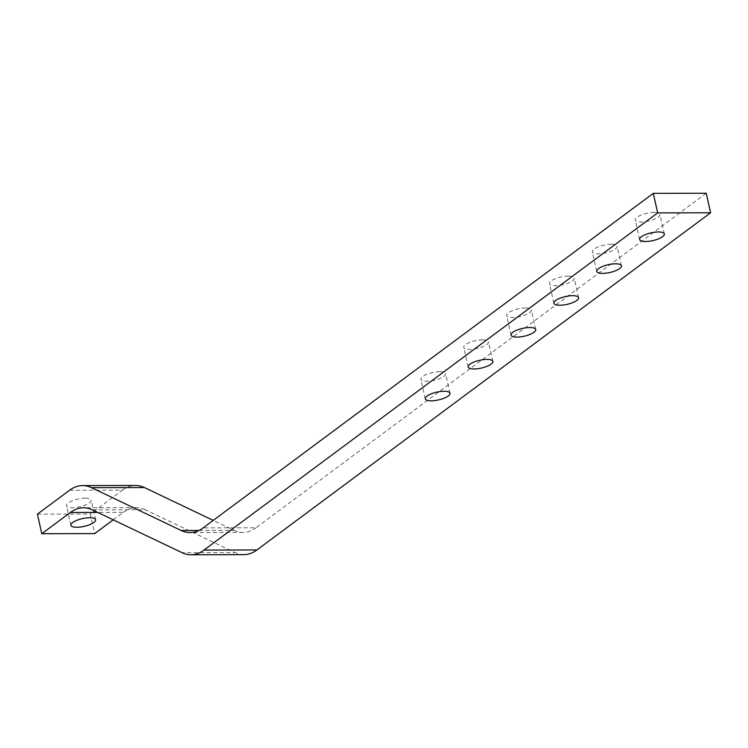 <?xml version="1.0" encoding="UTF-8"?>
<svg xmlns="http://www.w3.org/2000/svg" width="748" height="748" viewBox="0 0 748 748"><rect width="100%" height="100%" fill="white"/><g stroke="black" fill="none" stroke-linecap="round" stroke-linejoin="round"><path stroke-width="0.56" stroke-dasharray="3.74 2.81" d="M654.014 212.413A12.66 3.983 -12.7 0 1 659.942 214.405A12.66 3.983 -12.7 0 1 654.033 219.36A12.66 3.983 -12.7 0 1 641.158 221.969A12.66 3.983 -12.7 0 1 635.23 219.977A12.66 3.983 -12.7 0 1 641.139 215.022A12.66 3.983 -12.7 0 1 654.014 212.413M611.144 244.269A12.66 3.983 -12.7 0 1 617.072 246.27A12.66 3.983 -12.7 0 1 611.163 251.225A12.66 3.983 -12.7 0 1 598.288 253.834A12.66 3.983 -12.7 0 1 592.36 251.833A12.66 3.983 -12.7 0 1 598.269 246.877A12.66 3.983 -12.7 0 1 611.144 244.269M568.274 276.134A12.66 3.983 -12.7 0 1 574.202 278.125A12.66 3.983 -12.7 0 1 568.293 283.081A12.66 3.983 -12.7 0 1 555.418 285.689A12.66 3.983 -12.7 0 1 549.49 283.698A12.66 3.983 -12.7 0 1 555.399 278.742A12.66 3.983 -12.7 0 1 568.274 276.134M525.405 307.989A12.66 3.983 -12.7 0 1 531.332 309.99A12.66 3.983 -12.7 0 1 525.423 314.945A12.66 3.983 -12.7 0 1 512.548 317.545A12.66 3.983 -12.7 0 1 506.62 315.553A12.66 3.983 -12.7 0 1 512.53 310.598A12.66 3.983 -12.7 0 1 525.405 307.989M482.535 339.854A12.66 3.983 -12.7 0 1 488.463 341.845A12.66 3.983 -12.7 0 1 482.554 346.801A12.66 3.983 -12.7 0 1 469.679 349.41A12.66 3.983 -12.7 0 1 463.751 347.418A12.66 3.983 -12.7 0 1 469.66 342.453A12.66 3.983 -12.7 0 1 482.535 339.854M439.665 371.709A12.66 3.983 -12.7 0 1 445.593 373.701A12.66 3.983 -12.7 0 1 439.684 378.666A12.66 3.983 -12.7 0 1 426.809 381.265A12.66 3.983 -12.7 0 1 420.89 379.273A12.66 3.983 -12.7 0 1 426.79 374.318A12.66 3.983 -12.7 0 1 439.665 371.709M85.291 498.168A12.66 3.983 -12.7 0 1 91.219 500.169A12.66 3.983 -12.7 0 1 85.309 505.124A12.66 3.983 -12.7 0 1 72.434 507.733A12.66 3.983 -12.7 0 1 66.507 505.732A12.66 3.983 -12.7 0 1 72.416 500.777A12.66 3.983 -12.7 0 1 85.291 498.168M37.4 514.166L90.321 514.044L94.725 533.586M113.219 519.832L123.298 512.343L97.651 512.408M92.322 509.856L145.234 509.734L234.966 552.566L182.054 552.688M706.196 193.236L256.068 527.761L203.147 527.882M198.94 530.454L234.133 530.369L213.227 520.393M69.555 490.267L122.466 490.146L90.321 514.044M243.839 554.642A63.318 34.763 89.9 0 1 234.966 552.566M145.234 509.734A63.318 34.763 -90.1 0 0 136.37 507.658A63.318 34.763 -90.1 0 0 123.298 512.343M122.466 490.146A63.318 34.763 89.9 0 1 135.538 485.461M234.133 530.369A63.318 34.763 -90.1 0 0 243.006 532.445A63.318 34.763 -90.1 0 0 256.068 527.761M664.346 233.956L659.942 214.405M621.476 265.811L617.072 246.27M578.606 297.667L574.202 278.125M535.736 329.531L531.332 309.99M492.867 361.387L488.463 341.845M449.997 393.252L445.593 373.701M95.622 519.71L91.219 500.169M70.91 525.274L66.507 505.732M425.294 398.815L420.89 379.273M468.164 366.959L463.751 347.418M511.024 335.095L506.62 315.553M553.894 303.239L549.49 283.698M596.764 271.384L592.36 251.833M639.634 239.519L635.23 219.977M243.006 532.445L190.086 532.567M136.37 507.658L83.449 507.78"/><path stroke-width="1.12" d="M645.561 241.511A12.66 3.983 167.3 0 0 658.436 238.911A12.66 3.983 167.3 0 0 664.346 233.956A12.66 3.983 167.3 0 0 658.418 231.955A12.66 3.983 167.3 0 0 645.543 234.563A12.66 3.983 167.3 0 0 639.634 239.519A12.66 3.983 167.3 0 0 645.561 241.511M602.692 273.375A12.66 3.983 167.3 0 0 615.567 270.767A12.66 3.983 167.3 0 0 621.476 265.811A12.66 3.983 167.3 0 0 615.548 263.82A12.66 3.983 167.3 0 0 602.673 266.419A12.66 3.983 167.3 0 0 596.764 271.384A12.66 3.983 167.3 0 0 602.692 273.375M559.822 305.231A12.66 3.983 167.3 0 0 572.697 302.631A12.66 3.983 167.3 0 0 578.606 297.667A12.66 3.983 167.3 0 0 572.678 295.675A12.66 3.983 167.3 0 0 559.803 298.284A12.66 3.983 167.3 0 0 553.894 303.239A12.66 3.983 167.3 0 0 559.822 305.231M516.952 337.096A12.66 3.983 167.3 0 0 529.827 334.487A12.66 3.983 167.3 0 0 535.736 329.531A12.66 3.983 167.3 0 0 529.808 327.54A12.66 3.983 167.3 0 0 516.933 330.139A12.66 3.983 167.3 0 0 511.024 335.095A12.66 3.983 167.3 0 0 516.952 337.096M474.082 368.951A12.66 3.983 167.3 0 0 486.957 366.342A12.66 3.983 167.3 0 0 492.867 361.387A12.66 3.983 167.3 0 0 486.939 359.395A12.66 3.983 167.3 0 0 474.064 362.004A12.66 3.983 167.3 0 0 468.164 366.959A12.66 3.983 167.3 0 0 474.082 368.951M431.213 400.816A12.66 3.983 167.3 0 0 444.097 398.207A12.66 3.983 167.3 0 0 449.997 393.252A12.66 3.983 167.3 0 0 444.078 391.251A12.66 3.983 167.3 0 0 431.194 393.859A12.66 3.983 167.3 0 0 425.294 398.815A12.66 3.983 167.3 0 0 431.213 400.816M76.838 527.275A12.66 3.983 167.3 0 0 89.713 524.666A12.66 3.983 167.3 0 0 95.622 519.71A12.66 3.983 167.3 0 0 89.695 517.719A12.66 3.983 167.3 0 0 76.82 520.318A12.66 3.983 167.3 0 0 70.91 525.274A12.66 3.983 167.3 0 0 76.838 527.275M41.804 533.707L70.387 512.464A63.318 34.763 89.9 0 1 83.449 507.78A63.318 34.763 89.9 0 1 92.322 509.856L182.054 552.688A63.318 34.763 -90.1 0 0 190.918 554.764A63.318 34.763 -90.1 0 0 203.98 550.079L256.901 549.958L710.6 212.778L706.196 193.236L653.275 193.358L203.147 527.882A63.318 34.763 89.9 0 1 190.086 532.567A63.318 34.763 89.9 0 1 181.222 530.491L91.49 487.659A63.318 34.763 -90.1 0 0 82.617 485.583A63.318 34.763 -90.1 0 0 69.555 490.267L37.4 514.166L41.804 533.707L94.725 533.586L113.219 519.832M203.98 550.079L657.679 212.899L710.6 212.778M213.227 520.393L144.401 487.537L91.49 487.659M653.275 193.358L657.679 212.899M256.901 549.958A63.318 34.763 89.9 0 1 243.839 554.642L190.918 554.764M82.617 485.583L135.538 485.461A63.318 34.763 89.9 0 1 144.401 487.537M97.651 512.408L70.387 512.464M181.222 530.491L198.94 530.454"/></g></svg>
